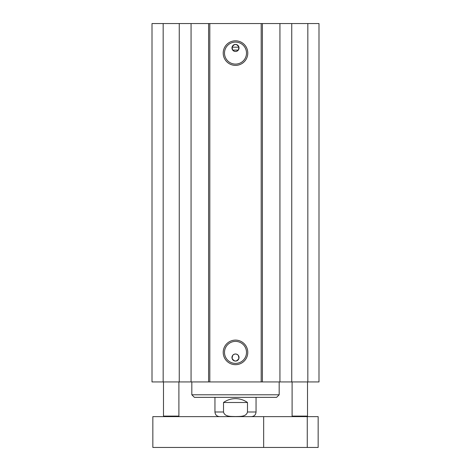 <?xml version="1.0" encoding="UTF-8"?>
<svg xmlns="http://www.w3.org/2000/svg" width="471" height="471" viewBox="0 0 471 471"><rect width="100%" height="100%" fill="white"/><g stroke="black" fill="none" stroke-linecap="round" stroke-linejoin="round"><path stroke-width="0.71" d="M292.615 416.623L292.102 416.105L307.516 416.105L307.516 381.94M292.102 416.105L292.102 381.94M163.996 416.623L163.484 416.105L178.898 416.105L178.898 381.94M163.484 416.105L163.484 381.94M163.166 23.55L152.003 23.55L152.003 381.94L318.997 381.94L318.997 23.55L163.166 23.55L163.166 381.94M232.05 47.188C234.352 43.585 236.648 43.585 238.95 47.188L232.05 47.188A3.532 3.532 0 0 1 239.032 47.954A3.532 3.532 0 0 1 235.111 51.469A3.532 3.532 0 0 1 232.05 47.188L232.674 50.079C234.558 51.934 236.442 51.934 238.326 50.079L232.674 50.079M238.95 47.188L238.326 50.079M238.326 355.411C236.442 353.556 234.558 353.556 232.674 355.411L232.05 358.301A3.532 3.532 0 0 1 235.111 354.021A3.532 3.532 0 0 1 239.032 357.53A3.532 3.532 0 0 1 232.05 358.301C234.352 361.905 236.648 361.905 238.95 358.301L238.326 355.411M246.504 53.093A11.004 11.004 0 0 1 230.001 62.625A11.004 11.004 0 0 1 230.001 43.568A11.004 11.004 0 0 1 246.504 53.093M247.787 53.093A12.287 12.287 0 0 0 229.353 42.455A12.287 12.287 0 0 0 229.353 63.738A12.287 12.287 0 0 0 247.787 53.093M261.193 23.55L261.193 381.94M209.807 23.55L209.807 381.94M247.787 352.396A12.287 12.287 0 0 0 229.353 341.752A12.287 12.287 0 0 0 229.353 363.035A12.287 12.287 0 0 0 247.787 352.396M246.504 352.396A11.004 11.004 0 0 1 230.001 361.922A11.004 11.004 0 0 1 230.001 342.864A11.004 11.004 0 0 1 246.504 352.396M179.257 23.55L179.257 381.94M191.067 23.55L191.067 381.94M208.6 23.55L208.6 381.94M262.4 23.55L262.4 381.94M279.933 23.55L279.933 381.94M291.743 23.55L291.743 381.94M307.834 23.55L307.834 381.94M152.845 416.623L318.155 416.623L318.155 447.45L152.845 447.45L152.845 416.623M263.66 416.623L263.66 447.45M307.257 416.623L307.257 447.45M247.481 402.493L247.481 411.995C246.286 417.059 239.592 416.358 235.5 416.558C231.408 416.358 224.714 417.059 223.519 411.995L223.519 402.493L247.481 402.493C243.89 399.961 239.892 398.678 235.5 398.637C231.108 398.678 227.11 399.961 223.519 402.493M235.5 397.353L194.393 397.353L191.827 394.786L279.173 394.786L276.607 397.353L235.5 397.353M247.481 411.995L256.053 411.995C255.777 414.804 254.24 416.346 251.426 416.623M219.574 416.623C216.76 416.346 215.223 414.804 214.947 411.995L223.519 411.995M307.004 416.623L307.516 416.105M178.385 416.623L178.898 416.105M256.053 411.995L256.053 397.353M214.947 411.995L214.947 397.353M191.827 381.94L191.827 394.786M279.173 381.94L279.173 394.786"/></g></svg>
